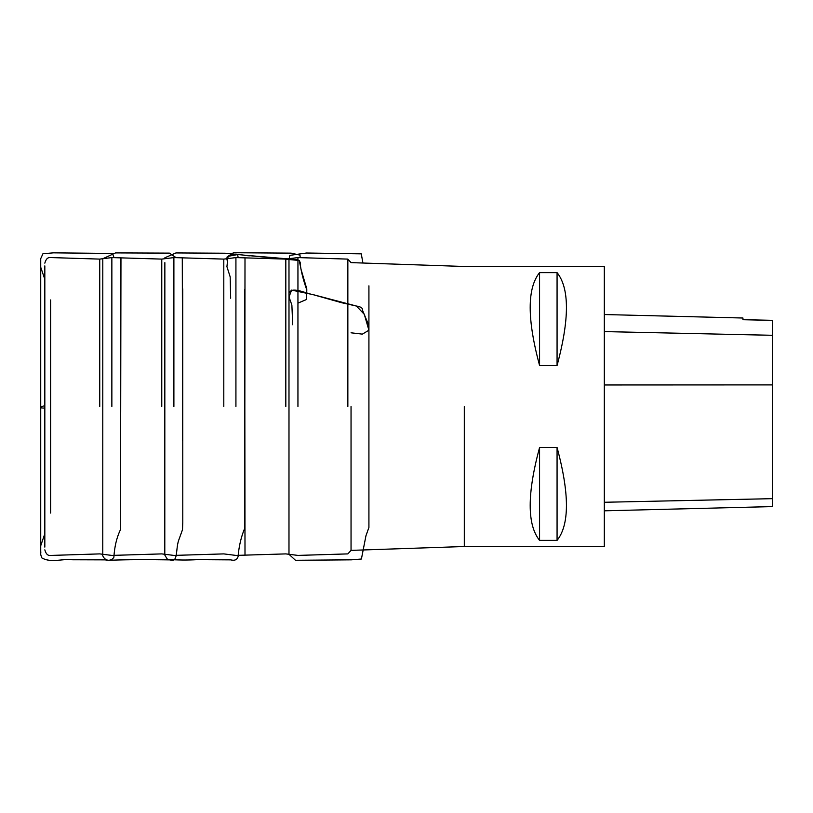 <?xml version="1.0" encoding="UTF-8"?>
<svg xmlns="http://www.w3.org/2000/svg" width="813" height="813" viewBox="0 0 813 813"><rect width="100%" height="100%" fill="white"/><g stroke="black" fill="none" stroke-linecap="round" stroke-linejoin="round"><path stroke-width="1.22" d="M464.304 406.5L464.304 546.519L464.304 406.5M772.35 506.59L772.35 498.664L772.35 506.59L604.323 510.818L604.323 546.519L604.323 266.481L604.323 314.54L742.95 318.015L742.95 319.672L772.35 320.322L772.35 335.302L604.323 331.592M539.568 447.526C527.068 493.776 527.068 524.731 539.568 540.381L557.068 540.381C569.557 524.731 569.557 493.776 557.068 447.526L539.568 447.526L539.568 540.381M539.568 272.629C527.068 288.269 527.068 319.224 539.568 365.474L557.068 365.474C569.557 319.224 569.557 288.269 557.068 272.629L539.568 272.629L539.568 365.474M44.827 547.108L44.827 265.892M99.735 406.5L99.735 259.103L99.735 406.5M111.859 406.5L111.859 257.589L111.859 406.5M173.891 406.5L173.891 257.589L173.891 406.5M161.767 406.5L161.767 259.103L161.767 406.5M235.922 406.5L235.922 257.589L235.922 406.5M223.799 406.5L223.799 259.103L223.799 406.5M297.944 406.5L297.944 257.589L297.944 406.5M285.82 406.5L285.82 259.103L285.82 406.5M347.852 406.5L347.852 259.103L347.852 406.5M351.043 406.5L351.043 550.381L351.043 406.5M604.323 502.271L772.35 498.664L772.35 329.489M742.95 319.672L742.95 318.015M772.35 320.363L742.95 319.712M557.068 540.381L557.068 447.526M557.068 365.474L557.068 272.629M44.827 520.879L44.827 298.249M44.827 408.136L44.827 405.535L40.721 407.12L40.731 407.913L44.827 408.136M230.658 298.219L230.17 276.857L226.939 266.684L227.986 256.349L237.772 254.53L299.265 260.506L301.034 269.347L306.786 288.849L306.643 299.438L297.944 303.137M292.721 324.763L291.877 305.058L289.001 296.958L291.633 290.109L313.239 294.672L356.409 306.034L364.295 314.336L368.909 330.23L362.374 334.133L351.043 332.802M50.609 299.946L50.609 513.054M772.35 384.895L604.323 384.966M368.919 325.637L362.456 310.149C362.872 308.066 360.748 306.674 356.084 305.983L341.511 302.68L313.056 294.652C305.718 293.391 291.339 285.932 288.991 293.341L288.981 554.202M306.857 290.109C303.554 280.851 301.399 272.629 300.393 265.445C300.81 261.237 298.686 259.225 294.011 259.408L250.983 255.739C243.646 256.684 229.266 249.317 226.918 259.947M604.323 266.481L464.304 266.481L351.043 262.619L347.852 259.103L297.944 257.589L285.82 259.103L235.922 257.589L223.799 259.103L173.891 257.589L161.767 259.103L111.859 257.589L99.735 259.103L50.609 257.558C47.865 257.172 45.935 259.032 44.827 263.158M604.323 546.519L464.304 546.519L351.043 550.381L347.852 553.897L297.944 555.411L285.82 553.897L235.922 555.411L223.799 553.897L173.891 555.411L161.767 553.897L111.859 555.411L99.735 553.897L50.609 555.442C47.865 555.828 45.935 553.968 44.827 549.842M362.933 263.026L361.267 253.849L306.481 253.016L289.855 255.363L288.981 259.652L288.991 293.341M288.981 554.293L295.465 560.279L351.318 559.832L361.409 559.009L365.962 535.737L368.919 527.474L368.919 285.83M164.856 262.65L164.795 553.988C163.708 553.247 164.622 555.045 167.519 559.385C177.529 560.127 187.457 560.218 197.315 559.649L230.679 559.862C234.581 560.889 237.04 559.822 238.057 556.661C238.951 546.102 241.207 536.57 244.815 528.054L244.815 289.093M238.158 257.66L237.62 254.449L225.11 253.229L175.933 252.934L164.856 257.792L164.805 258.727M244.998 257.863L244.825 422.719M164.836 390.047L164.805 321.277M244.815 381.937L244.998 555.137M300.231 257.66L299.977 255.109L291.115 253.148L233.463 252.721L227.101 256.918L226.878 258.717M44.827 292.121L44.827 514.751M120.67 286.298L120.294 530.015C116.625 537.8 114.491 546.885 113.881 557.271C112.092 560.025 109.206 560.889 105.233 559.862L71.94 559.761C62.906 558.399 50.924 563.368 41.646 557.779C39.644 550.919 41.178 555.37 40.731 551.194L40.731 259.611L40.731 267.253L44.827 279.296M44.827 533.714L40.731 545.747L40.731 553.389C40.741 551.742 40.721 555.279 40.731 553.389L40.721 258.656L42.937 253.758L53.424 252.843L112.499 253.463L114.023 257.65M40.731 407.242L40.67 350.698L40.731 407.242M40.731 407.791L40.691 271.512L40.731 407.791M120.659 391.094L120.344 257.843M40.67 293.361L40.691 541.488L40.67 293.361M120.964 257.863L120.7 412.435M40.721 410.392L40.67 462.302L40.721 410.392M102.794 259.723L102.763 554.486C101.767 552.962 103.2 561.204 110.294 560.238C126.503 559.608 146.411 559.486 170.019 559.883C178.179 562.921 175.537 550.635 178.484 540.828L182.498 529.7L182.783 522.403L182.722 288.859M102.834 258.717L115.558 252.904L169.439 253.128L176.086 257.66M182.722 440.605L182.285 257.843"/></g></svg>
